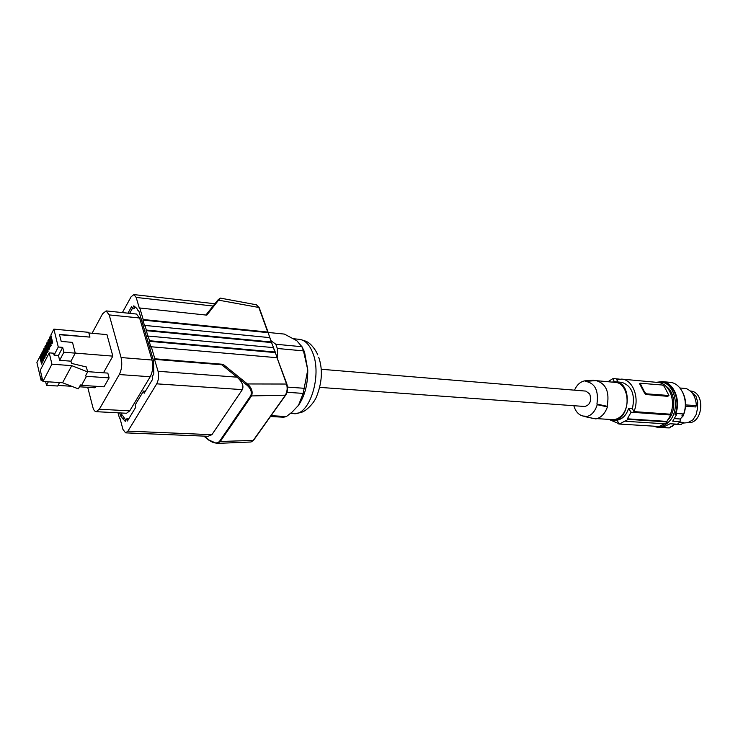 <?xml version="1.0" encoding="UTF-8"?>
<svg xmlns="http://www.w3.org/2000/svg" width="738" height="738" viewBox="0 0 738 738"><rect width="100%" height="100%" fill="white"/><g stroke="black" fill="none" stroke-linecap="round" stroke-linejoin="round"><path stroke-width="1.11" d="M246.63 384.885C250.754 388.373 252.138 391.961 250.791 395.66L251.501 395.928C253.06 391.813 251.695 387.828 247.414 383.954L246.63 384.885L221.769 364.775L223.134 364.314L154.851 358.797L154.519 359.36L221.769 364.775M269.896 337.653L268.088 332.654L142.877 320.089L143.2 319.517L267.728 332.054L258.817 307.46L217.876 300.034L220.219 298.087L206.797 315.135L139.786 307.995L139.464 308.567L136.17 297.432L133.892 294.591L131.133 296.75L122.379 312.589M268.088 332.654L267.728 332.054M273.512 347.635L271.326 341.989L146.336 330.061L147.775 336.611L148.107 336.039L273.364 347.607L275.329 352.174M271.695 342.146L269.748 337.626L271.326 341.989M271.233 340.873L275.791 344.249L301.897 346.712L296.787 340.688L284.379 334.083L268.162 332.451M286.814 383.852L277.027 357.709L151.29 346.777L150.958 347.349L149.159 341.288L275.311 352.598L274.96 352.017L149.491 340.725L149.159 341.288M271.685 342.58L146.004 330.633M151.29 346.777L154.851 358.797M285.495 395.374L253.697 440.106L250.791 441.997L216.917 443.409M277.027 357.709L286.436 383.695C287.7 387.985 287.276 391.906 285.191 395.457L253.254 440.411L219.389 441.518C216.695 443.787 213.319 443.335 209.251 440.171L216.649 443.427L220.081 441.767L251.501 395.928L285.643 395.171C287.589 392.164 288.005 388.446 286.879 384.037L247.414 383.954L223.134 364.314M125.608 432.855L208.042 436.287L211.907 434.7L242.332 389.636C243.974 385.992 242.23 381.832 237.092 377.164L158.052 371.288C159.085 375.836 158.642 380.024 156.705 383.834L127.942 431.13L125.608 432.855L122.96 429.442L119.934 418.215M203.845 436.112L209.14 440.392L216.649 443.427M118.034 412.81L119.482 418.197M154.519 359.36L158.052 371.288M143.2 319.517L139.786 307.995M259.186 307.626L256.39 304.776L259.259 307.82L268.097 332.22M213.9 305.034L213.088 306.021L136.17 297.432M205.893 315.034L217.876 300.034L205.911 315.043M269.748 337.626L144.962 325.44L144.63 326.002L142.877 320.089M144.962 325.44L146.336 330.061M301.685 346.122L304.517 351.915L307.764 369.858L303.475 350.891L301.897 346.712M275.791 344.249L277.331 348.484L303.475 350.891M277.571 358.336L277.331 348.484M270.468 416.509L283.641 417.228L286.445 416.527L292.22 411.988L298.503 405.291L303.17 393.4L307.764 369.858C307.866 384.24 304.785 396.048 298.503 405.291L297.977 405.992M271.058 415.688L286.445 416.527M286.953 392.293L303.17 393.4M287.488 387.099L304.499 388.308M275.311 352.598L277.174 357.736M149.491 340.725L148.107 336.039M119.731 412.902L120.608 416.131L120.995 415.485L122.711 415.568L120.995 415.485M127.951 313.161L131.622 306.574L132.231 308.65L133.809 305.827L136.807 308.373L138.218 310.956L138.624 310.246L153.559 360.79L153.808 373.954L152.129 376.74L152.784 378.981L144.159 393.28L143.523 391.048L135.1 405.051L135.727 407.275L127.462 420.983L126.862 418.76L125.294 421.361L122.351 418.298L121.023 415.605M96.171 411.684L99.307 409.23L119.288 374.544C121.788 369.351 122.388 363.686 121.078 357.552L109.206 314.914L106.143 310.91L136.429 314.037L139.611 317.995L152 360.024C153.366 366.066 152.775 371.648 150.211 376.749L129.759 410.845L126.53 413.252L96.171 411.684C94.704 411.509 93.578 409.996 92.813 407.145L87.721 387.312M121.447 412.985L122.139 415.54M125.93 420.309L122.739 415.688M128.633 419.036L126.862 418.76M143.523 391.048L145.331 391.352M132.231 308.65L133.938 308.835L135.036 306.87M129.657 313.336L132.268 308.65M92.084 333.262L102.573 313.798L106.143 310.91M81.512 385.365L104.03 386.813L109.113 377.893L86.494 376.325L81.512 385.365L80.46 384.95L78.302 388.861L62.582 382.754L71.761 365.661L51.937 364.185L49.215 352.865L53.606 353.216L54.068 355.116L58.284 347.008L53.883 329.139L50.839 335.107L52.638 342.46L51.928 343.843L50.138 336.491L49.345 338.041L51.134 345.384L50.424 346.768L48.643 339.415L47.859 340.956L49.63 348.299L48.929 349.674L47.158 342.331L46.374 343.871L48.136 351.205L47.435 352.57L45.682 345.236L44.898 346.759L46.651 354.092L45.959 355.458L44.206 348.124L43.431 349.646L45.175 356.98L44.474 358.327L42.739 351.002L41.965 352.515L43.699 359.84L43.007 361.186L41.282 353.862L40.507 355.375L42.232 362.699L41.54 364.037L39.824 356.722L36.9 362.45L41.033 380.199L42.131 378.087M87.573 371.648L107.822 373.096L109.113 377.893M103.468 372.791L112.849 356.131L106.945 334.618L88.864 332.967M79.455 386.786L95.017 387.782L95.866 386.288M51.937 364.185L42.924 381.472L40.286 370.19L49.215 352.865M42.924 381.472L62.582 382.754M54.068 355.116L58.45 355.458L59.64 360.31L70.959 361.177L71.521 363.391L86.364 366.971L87.647 371.924L71.761 365.661M86.494 376.325L85.442 375.91L87.647 371.924M59.529 334.701L89.962 337.109L59.455 334.397L61.199 341.417L72.508 342.386L75.248 353.142L70.959 361.177M45.627 381.647L46.494 385.31L57.675 386.02L59.529 382.552M112.849 356.131L75.239 353.105M57.998 385.421L71.687 386.288M42.647 380.31L41.033 380.199M46.494 385.31L48.33 381.823M58.45 355.458L62.684 347.377L58.284 347.008M62.684 347.377L63.892 352.229L75.248 353.142M89.962 337.109L88.689 332.321L53.883 329.139M52.509 342.709L51.3 336.998M51.199 336.583L50.138 336.491M51.005 345.633L49.806 339.923M49.704 339.508L48.643 339.415M49.511 348.539L48.311 342.847M48.21 342.423L47.158 342.331M48.016 351.436L46.826 345.753M46.725 345.319L45.682 345.236M46.54 354.323L45.35 348.65M45.249 348.207L44.206 348.124M45.064 357.192L43.874 351.528M43.773 351.085L42.739 351.002M43.588 360.052L42.407 354.397M42.306 353.945L41.282 353.862M42.131 362.902L40.95 357.257M40.848 356.795L39.824 356.722M59.64 360.31L63.892 352.229M138.218 310.956L138.845 311.021M319.757 387.385L584.699 406.49C589.994 405.07 591.673 400.909 589.754 394.027L585.926 391.112L321.159 369.268M574.524 390.171C576.95 384.766 580.382 381.657 584.819 380.845L585.714 381.408C595.086 383.133 598.822 390.688 596.931 404.073L597.254 404.701C594.957 411.85 591.11 415.881 585.714 416.804L595.852 418.916C601.11 417.708 604.975 413.704 607.42 406.896L597.254 404.701M585.714 416.804L585.391 416.186L582.965 416.029C578.564 414.885 575.52 411.444 573.832 405.706M597.014 418.63L612.337 419.618C615.621 419.802 618.638 418.52 621.396 415.78C631.599 406.334 627.18 382.662 615.298 382.385L596.396 380.679C606.193 383.742 609.763 392.284 607.106 406.287L607.42 406.896M593.343 418.4L591.525 418.077M608.822 419.396L612.309 420.263C629.579 422.533 633.278 383.382 615.926 381.814L611.691 382.063M615.372 381.749L621.894 382.358C631.839 385.956 635.335 394.747 632.383 408.714L628.518 408.437C626.451 415.171 622.586 419.11 616.922 420.263L619.459 424.046L659.163 426.499L664.32 423.769M632.383 408.714L633.942 411.61C639.901 398.022 632.807 379.581 621.7 379.101L616.728 379.655L617.983 381.98M628.518 408.437L631.101 412.228L670.842 415.033L670.372 414.202L633.942 411.61M619.459 424.046L625.427 420.78L625.806 421.306L627.752 419.341L627.374 418.815L631.101 412.228M627.374 418.815L666.82 421.407L667.097 421.905L665.15 423.824L625.806 421.306M667.097 421.905L627.752 419.341M609.57 419.691L619.339 423.87M614.228 381.703L613.01 378.529L608.02 381.731M619.274 379.111L613.01 378.529M639.606 383.76L644.412 392.874L645.935 394.516L667.761 396.334L668.822 395.596M621.7 379.101L658.001 382.469C669.163 382.976 676.331 400.965 670.372 414.202M644.791 392.478L640.114 383.234L662.447 385.024L664.209 386.352L668.932 395.485L646.599 393.843L644.791 392.478L644.412 392.874M666.82 421.407L670.842 415.033M607.642 381.694L608.213 381.555M668.259 419.608C676.515 410.854 675.288 392.164 666.137 386.408M653.573 426.149L657.088 426.887C661.156 427.099 664.901 425.577 668.314 422.32C681.054 411.011 675.464 382.496 660.648 382.081L656.589 382.339M657.088 426.887L664.135 426.73L670.076 423.732L677.466 424.202L680.095 421.647L680.224 418.99L683.084 416.011L681.82 415.918L683.674 413.981C688.868 400.199 681.202 382.902 669.938 382.33L662.134 381.601C673.397 382.164 681.045 399.553 675.851 413.418L683.674 413.981M674.993 424.046L669.366 427.92L661.543 427.44L662.438 426.629M669.366 427.92L658.48 427.597L653.222 426.13M672.539 426.26L670.667 426.739M682.493 391.878C686.395 399.553 686.598 407.597 683.084 416.011M682.954 423.095L687.973 422.643L692.954 419.793L696.063 414.839L697.493 408.584L697.696 402.053L695.971 396.232L690.399 391.103M674.753 424.267L680.99 424.544L683.794 422.45L679.633 422.173M690.261 390.983L690.805 391.048C705.879 392.45 702.963 424.341 687.908 422.653M680.99 424.544L674.873 424.156M679.956 387.994L686.229 388.557C692.475 391.343 695.851 397.016 696.358 405.577L685.593 404.922M685.86 404.747L685.132 399.267M696.358 405.577L695.676 406.952L685.547 406.168M661.543 427.44L658.48 427.597M656.35 382.312L662.134 381.601M680.095 421.647L672.705 421.158L676.681 414.452L674.984 414.332L675.851 413.418M674.984 414.332C680.805 400.771 673.397 382.754 662.06 382.219L660.648 382.081M680.224 418.99L674.578 418.612M607.106 406.287L596.931 404.073M594.302 380.707L596.396 380.679M585.612 381.417L586.775 381.325M584.819 380.845L593.389 380.218L593.675 380.762M156.705 383.834L242.332 389.636M127.942 431.13L211.907 434.7M250.791 395.66L219.389 441.518M204.251 436.13L209.251 440.171M293.825 338.779L299.462 339.342C304.997 340.089 309.406 344.526 312.672 352.663C322.423 375.605 309.36 416.25 293.558 413.621L290.495 413.446M274.96 352.017L273.364 347.607M109.206 314.914L139.611 317.995M99.307 409.23L129.759 410.845M119.288 374.544L150.211 376.749M121.078 357.552L152 360.024M124.076 418.381L122.351 418.298M645.935 394.516L646.599 393.843M667.761 396.334L668.425 395.679M251.049 441.979L253.549 440.309M214.924 303.752L133.892 294.591M256.39 304.776L220.219 298.087M299.462 339.342C304.6 340.486 307.912 341.851 309.397 343.438C309.342 343.078 314.895 347.958 317.774 354.867M617.125 420.577L612.309 420.263M619.385 423.926L618.14 423.852M639.523 383.843L640.114 383.234M585.714 381.408L595.096 380.642M582.965 416.029L585.64 416.666M589.634 417.625L592.107 418.225M318.715 357.303C322.912 369.443 322.128 382.718 316.353 397.109C313.023 404.738 305.56 410.577 304.259 411.02C302.617 412.284 299.047 413.151 293.558 413.621"/></g></svg>
